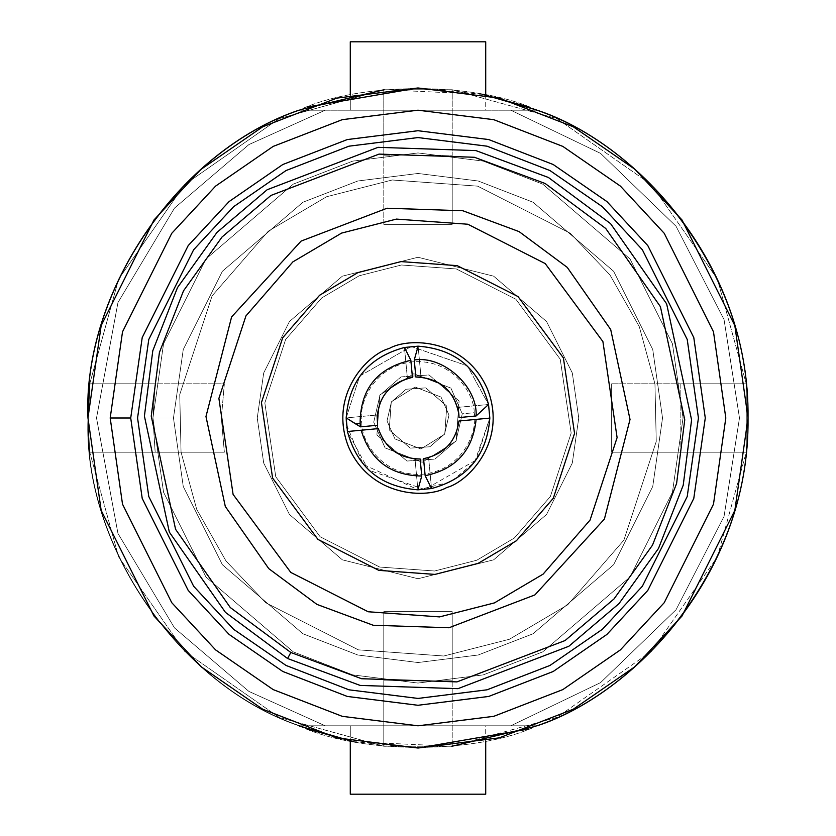 <?xml version="1.0" encoding="UTF-8"?>
<svg xmlns="http://www.w3.org/2000/svg" width="836" height="836" viewBox="0 0 836 836"><rect width="100%" height="100%" fill="white"/><g stroke="black" fill="none" stroke-linecap="round" stroke-linejoin="round"><path stroke-width="0.63" stroke-dasharray="4.18 3.13" d="M89.745 383.797L87.968 418C82.482 291.503 178.967 150.72 298.922 110.195L299.905 110.195C179.688 150.396 82.795 291.356 88.323 418C82.795 291.356 179.688 150.396 299.905 110.195L298.922 110.195C178.967 150.72 82.482 291.503 87.968 418L89.619 450.97L87.968 418C82.482 544.497 178.967 685.28 298.922 725.805C178.967 685.28 82.482 544.497 87.968 418C82.482 544.497 178.967 685.28 298.922 725.805C359.261 754.49 476.353 754.594 537.078 725.805C476.353 754.594 359.261 754.49 298.922 725.805L537.078 725.805C631.483 694.967 749.923 575.868 748.032 418C749.923 260.132 631.483 141.033 537.078 110.195L510.786 110.195L600.562 153.385L676.052 226.274L724.049 319.582L739.484 418L747.677 418C753.205 291.356 656.312 150.396 536.095 110.195L299.905 110.195C179.688 150.396 82.795 291.356 88.323 418C82.795 544.644 179.688 685.604 299.905 725.805L325.214 725.805L248.867 691.393L174.494 627.899L117.96 533.452L96.516 418L117.96 302.548L174.494 208.101L248.867 144.607L325.214 110.195L298.922 110.195L537.078 110.195C476.739 81.51 359.647 81.406 298.922 110.195C359.647 81.406 476.739 81.51 537.078 110.195C631.483 141.033 749.923 260.132 748.032 418C749.923 575.868 631.483 694.967 537.078 725.805L299.905 725.805C179.688 685.604 82.795 544.644 88.323 418C82.795 291.356 179.688 150.396 299.905 110.195L325.214 110.195L299.905 110.195L325.214 110.195L248.867 144.607L174.494 208.101L117.96 302.548L96.516 418L117.96 533.452L174.494 627.899L248.867 691.393L325.214 725.805L298.922 725.805L536.095 725.805C656.312 685.604 753.205 544.644 747.677 418L739.484 418L724.049 516.418L676.052 609.726L600.562 682.615L510.786 725.805L536.095 725.805L510.786 725.805L600.562 682.615L676.052 609.726L724.049 516.418L739.484 418L747.677 418C753.205 544.644 656.312 685.604 536.095 725.805L299.905 725.805C179.688 685.604 82.795 544.644 88.323 418L88.323 418C82.795 544.644 179.688 685.604 299.905 725.805L298.922 725.805C178.967 685.28 82.482 544.497 87.968 418L89.745 383.797L118.628 279.099L184.631 184.631L279.099 118.628L383.797 89.745L383.797 224.351L452.203 224.351L452.203 89.745L556.901 118.628L651.369 184.631L717.372 279.099L746.255 383.797L611.649 383.797L611.649 452.203L746.255 452.203L717.372 556.901L651.369 651.369L556.901 717.372L452.203 746.255L452.203 611.649L383.797 611.649L383.797 746.255L279.099 717.372L184.631 651.369L118.628 556.901L89.745 452.203L224.351 452.203L221.352 418L224.351 452.203L221.352 418L224.351 383.797L89.745 383.797L224.351 383.797L221.352 418L224.351 452.203L155.162 452.203L152.946 418L155.162 383.797L152.946 418L155.162 383.797L224.351 383.797L221.352 418L224.351 383.797L89.745 383.797L155.162 383.797L152.946 418L155.162 452.203L224.351 452.203L89.745 452.203L118.628 556.901L184.631 651.369L279.099 717.372L383.797 746.255L452.203 746.255L556.901 717.372L651.369 651.369L717.372 556.901L746.255 452.203L611.649 452.203L611.649 383.797L680.838 383.797L680.838 452.203L611.649 452.203L611.649 383.797L611.649 452.203L680.838 452.203L680.838 383.797L611.649 383.797L746.255 383.797L717.372 279.099L651.369 184.631L556.901 118.628L452.203 89.745L383.797 89.745L279.099 118.628L184.631 184.631L118.628 279.099L89.745 383.797M130.719 418L142.214 337.566L188.173 245.627L229.106 201.56L282.808 164.514L347.285 139.56L418 130.719L488.715 139.56L553.192 164.514L606.894 201.56L647.827 245.627L693.786 337.566L705.281 418L693.786 498.434L647.827 590.373L606.894 634.44L553.192 671.486L488.715 696.44L418 705.281L347.285 696.44L282.808 671.486L229.106 634.44L188.173 590.373L142.214 498.434L130.719 418L142.214 498.434L188.173 590.373L229.106 634.44L282.808 671.486L347.285 696.44L418 705.281L488.715 696.44L553.192 671.486L606.894 634.44L647.827 590.373L693.786 498.434L705.281 418L693.786 337.566L647.827 245.627L606.894 201.56L553.192 164.514L488.715 139.56L418 130.719L347.285 139.56L282.808 164.514L229.106 201.56L188.173 245.627L142.214 337.566L130.719 418L142.214 337.566L188.173 245.627L229.106 201.56L282.808 164.514L347.285 139.56L418 130.719L488.715 139.56L553.192 164.514L606.894 201.56L647.827 245.627L693.786 337.566L705.281 418L693.786 498.434L647.827 590.373L606.894 634.44L553.192 671.486L488.715 696.44L418 705.281L347.285 696.44L282.808 671.486L229.106 634.44L188.173 590.373L142.214 498.434L130.719 418L142.214 337.566L188.173 245.627L229.106 201.56L282.808 164.514L347.285 139.56L418 130.719L488.715 139.56L553.192 164.514L606.894 201.56L647.827 245.627L693.786 337.566L705.281 418L693.786 498.434L647.827 590.373L606.894 634.44L553.192 671.486L488.715 696.44L418 705.281L347.285 696.44L282.808 671.486L229.106 634.44L188.173 590.373L142.214 498.434L130.719 418L142.214 498.434L188.173 590.373L229.106 634.44L282.808 671.486L347.285 696.44L418 705.281L488.715 696.44L553.192 671.486L606.894 634.44L647.827 590.373L693.786 498.434L705.281 418L693.786 337.566L647.827 245.627L606.894 201.56L553.192 164.514L488.715 139.56L418 130.719L347.285 139.56L282.808 164.514L229.106 201.56L188.173 245.627L142.214 337.566L130.719 418L142.214 498.434L188.173 590.373L229.106 634.44L282.808 671.486L347.285 696.44L418 705.281L488.715 696.44L553.192 671.486L606.894 634.44L647.827 590.373L693.786 498.434L705.281 418L693.786 337.566L647.827 245.627L606.894 201.56L553.192 164.514L488.715 139.56L418 130.719L347.285 139.56L282.808 164.514L229.106 201.56L188.173 245.627L142.214 337.566L130.719 418L142.214 498.434L188.173 590.373L229.106 634.44L282.808 671.486L347.285 696.44L418 705.281L488.715 696.44L553.192 671.486L606.894 634.44L647.827 590.373L693.786 498.434L705.281 418L693.786 337.566L647.827 245.627L606.894 201.56L553.192 164.514L488.715 139.56L418 130.719L347.285 139.56L282.808 164.514L229.106 201.56L188.173 245.627L142.214 337.566L130.719 418L142.214 337.566L188.173 245.627L229.106 201.56L282.808 164.514L347.285 139.56L418 130.719L488.715 139.56L553.192 164.514L606.894 201.56L647.827 245.627L693.786 337.566L705.281 418L693.786 498.434L647.827 590.373L606.894 634.44L553.192 671.486L488.715 696.44L418 705.281L347.285 696.44L282.808 671.486L229.106 634.44L188.173 590.373L142.214 498.434L130.719 418L142.214 337.566L188.173 245.627L229.106 201.56L282.808 164.514L347.285 139.56L418 130.719L488.715 139.56L553.192 164.514L606.894 201.56L647.827 245.627L693.786 337.566L705.281 418L693.786 498.434L647.827 590.373L606.894 634.44L553.192 671.486L488.715 696.44L418 705.281L347.285 696.44L282.808 671.486L229.106 634.44L188.173 590.373L142.214 498.434L130.719 418L142.214 498.434L188.173 590.373L229.106 634.44L282.808 671.486L347.285 696.44L418 705.281L488.715 696.44L553.192 671.486L606.894 634.44L647.827 590.373L693.786 498.434L705.281 418L693.786 337.566L647.827 245.627L606.894 201.56L553.192 164.514L488.715 139.56L418 130.719L347.285 139.56L282.808 164.514L229.106 201.56L188.173 245.627L142.214 337.566L130.719 418M257.258 418L263.685 463.008L289.413 514.443L342.352 559.827L418 578.742L493.648 559.827L546.587 514.443L572.315 463.008L578.742 418L572.315 372.992L546.587 321.557L493.648 276.173L418 257.258L342.352 276.173L289.413 321.557L263.685 372.992L257.258 418L263.685 372.992L289.413 321.557L342.352 276.173L418 257.258L493.648 276.173L546.587 321.557L572.315 372.992L578.742 418L572.315 463.008L546.587 514.443L493.648 559.827L418 578.742L342.352 559.827L289.413 514.443L263.685 463.008L257.258 418L263.685 463.008L289.413 514.443L342.352 559.827L418 578.742L493.648 559.827L546.587 514.443L572.315 463.008L578.742 418L572.315 372.992L546.587 321.557L493.648 276.173L418 257.258L342.352 276.173L289.413 321.557L263.685 372.992L257.258 418L263.685 372.992L289.413 321.557L342.352 276.173L418 257.258L493.648 276.173L546.587 321.557L572.315 372.992L578.742 418L572.315 463.008L546.587 514.443L493.648 559.827L418 578.742L342.352 559.827L289.413 514.443L263.685 463.008L257.258 418M383.797 155.162L452.203 155.162L383.797 155.162L452.203 155.162L452.203 224.351L383.797 224.351L383.797 89.745L383.797 155.162L383.797 89.745L452.203 89.745L452.203 224.351L452.203 89.745L452.203 155.162L383.797 155.162M452.203 680.838L383.797 680.838L452.203 680.838L383.797 680.838L383.797 611.649L452.203 611.649L452.203 680.838L452.203 611.649L383.797 611.649L452.203 611.649L452.203 746.255L452.203 680.838L452.203 746.255L383.797 746.255L383.797 611.649L383.797 746.255L383.797 680.838L452.203 680.838M350.284 110.195L485.716 110.195L350.284 110.195L485.716 110.195L350.284 110.195L350.284 94.99L350.284 110.195M384.152 89.713L482.403 94.311M746.266 452.098L746.255 383.849M298.922 110.195C178.967 150.72 82.482 291.503 87.968 418L89.745 452.203L155.162 452.203L152.946 418L155.162 452.203L89.745 452.203L87.979 418M353.544 741.678L418.157 748.032M482.456 94.322L417.843 87.968M739.484 418L724.049 319.582L676.052 226.274L600.562 153.385L510.786 110.195L536.095 110.195C656.312 150.396 753.205 291.356 747.677 418L739.484 418M451.848 746.287L353.597 741.689M350.284 725.805L485.716 725.805L350.284 725.805L485.716 725.805L350.284 725.805L350.284 741.01L350.284 725.805M485.716 794.2L350.284 794.2L485.716 794.2M485.716 41.8L350.284 41.8L485.716 41.8M536.095 725.805C656.312 685.604 753.205 544.644 747.677 418C753.205 291.356 656.312 150.396 536.095 110.195C656.312 150.396 753.205 291.356 747.677 418C753.205 544.644 656.312 685.604 536.095 725.805M537.078 725.805C631.483 694.967 749.923 575.868 748.032 418C749.923 260.132 631.483 141.033 537.078 110.195M452.203 224.351L383.797 224.351L452.203 224.351M746.255 383.797L680.838 383.797L680.838 452.203L746.255 452.203L680.838 452.203L680.838 383.797L746.255 383.797L746.255 452.203L746.255 383.797M452.203 746.255L383.797 746.255L452.203 746.255M746.266 383.902L746.255 452.151M383.797 89.745L452.203 89.745L383.797 89.745M698.436 418L687.223 496.521L642.351 586.266L602.401 629.289L549.973 665.446L487.033 689.815L418 698.436L348.967 689.815L286.027 665.446L233.599 629.289L193.649 586.266L148.777 496.521L137.564 418L148.777 339.479L193.649 249.734L233.599 206.711L286.027 170.554L348.967 146.185L418 137.564L487.033 146.185L549.973 170.554L602.401 206.711L642.351 249.734L687.223 339.479L698.436 418L687.223 339.479L642.351 249.734L602.401 206.711L549.973 170.554L487.033 146.185L418 137.564L348.967 146.185L286.027 170.554L233.599 206.711L193.649 249.734L148.777 339.479L137.564 418L148.777 496.521L193.649 586.266L233.599 629.289L286.027 665.446L348.967 689.815L418 698.436L487.033 689.815L549.973 665.446L602.401 629.289L642.351 586.266L687.223 496.521L698.436 418M173.47 418L183.251 349.532L222.376 271.282L302.925 202.239L357.808 180.994L418 173.47L478.192 180.994L533.075 202.239L613.624 271.282L652.749 349.532L662.53 418L652.749 486.468L613.624 564.718L533.075 633.761L478.192 655.006L418 662.53L357.808 655.006L302.925 633.761L222.376 564.718L183.251 486.468L173.47 418L183.251 486.468L222.376 564.718L302.925 633.761L357.808 655.006L418 662.53L478.192 655.006L533.075 633.761L613.624 564.718L652.749 486.468L662.53 418L652.749 349.532L613.624 271.282L533.075 202.239L478.192 180.994L418 173.47L357.808 180.994L302.925 202.239L222.376 271.282L183.251 349.532L173.47 418L183.251 486.468L222.376 564.718L302.925 633.761L357.808 655.006L418 662.53L478.192 655.006L533.075 633.761L613.624 564.718L652.749 486.468L662.53 418L652.749 349.532L613.624 271.282L533.075 202.239L478.192 180.994L418 173.47L357.808 180.994L302.925 202.239L222.376 271.282L183.251 349.532L173.47 418L183.251 349.532L222.376 271.282L302.925 202.239L357.808 180.994L418 173.47L478.192 180.994L533.075 202.239L613.624 271.282L652.749 349.532L662.53 418L652.749 486.468L613.624 564.718L533.075 633.761L478.192 655.006L418 662.53L357.808 655.006L302.925 633.761L222.376 564.718L183.251 486.468L173.47 418L152.946 418L163.553 343.784L205.959 258.972L293.269 184.129L352.761 161.108L418 152.946L483.239 161.108L542.731 184.129L630.041 258.972L672.447 343.784L683.054 418L672.447 492.216L630.041 577.028L542.731 651.871L483.239 674.892L418 683.054L352.761 674.892L293.269 651.871L205.959 577.028L163.553 492.216L152.946 418L163.553 492.216L205.959 577.028L293.269 651.871L352.761 674.892L418 683.054L483.239 674.892L542.731 651.871L630.041 577.028L672.447 492.216L683.054 418L672.447 343.784L630.041 258.972L542.731 184.129L483.239 161.108L418 152.946L352.761 161.108L293.269 184.129L205.959 258.972L163.553 343.784L152.946 418L173.47 418M406.118 389.231L391.238 402.116L389.231 429.882L410.246 448.138L429.882 446.769L444.762 433.884L446.769 406.118L425.754 387.862L406.118 389.231L425.754 387.862L446.769 406.118L444.762 433.884L429.882 446.769L410.246 448.138L389.231 429.882L391.238 402.116L406.118 389.231L391.238 402.116L389.231 429.882L410.246 448.138L429.882 446.769L444.762 433.884L446.769 406.118L425.754 387.862L406.118 389.231L425.754 387.862L446.769 406.118L444.762 433.884L429.882 446.769L410.246 448.138L389.231 429.882L391.238 402.116L406.118 389.231M357.923 272.599L401.04 261.595L457.177 265.639L518.027 296.571L563.401 357.923L574.562 433.414L553.296 498.277L516.376 540.767L478.077 563.401L434.96 574.405L378.823 570.361L317.973 539.429L272.599 478.077L261.438 402.586L282.704 337.723L319.624 295.233L357.923 272.599L319.624 295.233L282.704 337.723L261.438 402.586L272.599 478.077L317.973 539.429L378.823 570.361L434.96 574.405L478.077 563.401L516.376 540.767L553.296 498.277L574.562 433.414L563.401 357.923L518.027 296.571L457.177 265.639L401.04 261.595L357.923 272.599M359.229 275.765L401.416 265.002L456.331 268.952L515.854 299.215L560.235 359.229L571.155 433.079L550.36 496.532L514.245 538.091L476.771 560.235L434.584 570.998L379.669 567.048L320.146 536.785L275.765 476.771L264.845 402.921L285.64 339.468L321.755 297.909L359.229 275.765L401.416 265.002L456.331 268.952L515.854 299.215L560.235 359.229L571.155 433.079L550.36 496.532L514.245 538.091L476.771 560.235L434.584 570.998L379.669 567.048L320.146 536.785L275.765 476.771L264.845 402.921L285.64 339.468L321.755 297.909L359.229 275.765L321.755 297.909L285.64 339.468L264.845 402.921L275.765 476.771L320.146 536.785L379.669 567.048L434.584 570.998L476.771 560.235L514.245 538.091L550.36 496.532L571.155 433.079L560.235 359.229L515.854 299.215L456.331 268.952L401.416 265.002L359.229 275.765L321.755 297.909L285.64 339.468L264.845 402.921L275.765 476.771L320.146 536.785L379.669 567.048L434.584 570.998L476.771 560.235L514.245 538.091L550.36 496.532L571.155 433.079L560.235 359.229L515.854 299.215L456.331 268.952L401.416 265.002L359.229 275.765M509.417 639.258L567.707 604.815L623.886 540.16L656.25 441.46L654.954 383.86L639.258 326.583L609.946 274.929L570.215 233.223L477.628 186.146L392.199 179.991L326.583 196.742L268.293 231.185L212.114 295.839L179.75 394.54L181.046 452.14L196.742 509.417L226.054 561.071L265.785 602.777L358.372 649.854L443.801 656.009L509.417 639.258L443.801 656.009L358.372 649.854L265.785 602.777L226.054 561.071L196.742 509.417L181.046 452.14L179.75 394.54L212.114 295.839L268.293 231.185L326.583 196.742L392.199 179.991L477.628 186.146L570.215 233.223L609.946 274.929L639.258 326.583L654.954 383.86L656.25 441.46L623.886 540.16L567.707 604.815L509.417 639.258L443.801 656.009L358.372 649.854L265.785 602.777L226.054 561.071L196.742 509.417L181.046 452.14L179.75 394.54L212.114 295.839L268.293 231.185L326.583 196.742L392.199 179.991L477.628 186.146L570.215 233.223L609.946 274.929L639.258 326.583L654.954 383.86L656.25 441.46L623.886 540.16L567.707 604.815L509.417 639.258L567.707 604.815L623.886 540.16L656.25 441.46L654.954 383.86L639.258 326.583L609.946 274.929L570.215 233.223L477.628 186.146L392.199 179.991L326.583 196.742L268.293 231.185L212.114 295.839L179.75 394.54L181.046 452.14L196.742 509.417L226.054 561.071L265.785 602.777L358.372 649.854L443.801 656.009L509.417 639.258M494.4 602.913L543.118 574.123L590.059 520.086L617.104 437.604L602.913 341.6L545.208 263.57L467.826 224.236L396.431 219.095L341.6 233.087L292.882 261.877L245.941 315.914L218.896 398.396L233.087 494.4L290.792 572.43L368.174 611.764L439.569 616.905L494.4 602.913L439.569 616.905L368.174 611.764L290.792 572.43L233.087 494.4L218.896 398.396L245.941 315.914L292.882 261.877L341.6 233.087L396.431 219.095L467.826 224.236L545.208 263.57L602.913 341.6L617.104 437.604L590.059 520.086L543.118 574.123L494.4 602.913M446.727 487.534C427.541 498.737 370.672 497.807 348.466 446.727C328.14 394.864 367.777 354.067 389.273 348.466C408.459 337.263 465.328 338.193 487.534 389.273C507.86 441.136 468.223 481.933 446.727 487.534C468.223 481.933 507.86 441.136 487.534 389.273C465.328 338.193 408.459 337.263 389.273 348.466C367.777 354.067 328.14 394.864 348.466 446.727C370.672 497.807 427.541 498.737 446.727 487.534M401.019 376.911L429.077 374.946L459.089 401.019L456.237 440.687L434.981 459.089L406.923 461.054L376.911 434.981L379.763 395.313L401.019 376.911L379.763 395.313L376.911 434.981L406.923 461.054L434.981 459.089L456.237 440.687L459.089 401.019L429.077 374.946L401.019 376.911L429.077 374.946L459.089 401.019L456.237 440.687L434.981 459.089L406.923 461.054L376.911 434.981L379.763 395.313L401.019 376.911L379.763 395.313L376.911 434.981L406.923 461.054L434.981 459.089L456.237 440.687L459.089 401.019L429.077 374.946L401.019 376.911M316.917 604.397L268.774 568.637L225.302 506.47L205.969 416.527L231.603 316.917L301.096 241.092L387.026 208.237L462.851 210.756L519.083 231.603L567.226 267.363L610.698 329.53L630.03 419.473L604.397 519.083L534.904 594.908L448.974 627.763L373.149 625.244L316.917 604.397L373.149 625.244L448.974 627.763L534.904 594.908L604.397 519.083L630.03 419.473L610.698 329.53L567.226 267.363L519.083 231.603L462.851 210.756L387.026 208.237L301.096 241.092L231.603 316.917L205.969 416.527L225.302 506.47L268.774 568.637L316.917 604.397M287.574 658.507L360.128 685.415L457.961 688.665L568.835 646.27L619.006 603.613L658.507 548.426L683.221 485.214L691.591 419.902L666.647 303.844L610.552 223.63L548.426 177.493L475.872 150.584L378.039 147.335L267.165 189.73L216.994 232.387L177.493 287.574L152.779 350.786L144.409 416.098L169.353 532.156L225.448 612.37L287.574 658.507L225.448 612.37L169.353 532.156L144.409 416.098L152.779 350.786L177.493 287.574L216.994 232.387L267.165 189.73L378.039 147.335L475.872 150.584L548.426 177.493L610.552 223.63L666.647 303.844L691.591 419.902L683.221 485.214L658.507 548.426L619.006 603.613L568.835 646.27L457.961 688.665L360.128 685.415L287.574 658.507M458.191 409.703L458.556 411.709M421.01 377.067C439.59 379.492 451.795 389.597 457.647 407.393L488.537 404.478L467.428 365.896L411.26 346.501L359.699 376.054L346.177 417.895L377.067 414.99L346.177 417.895L359.699 376.054L411.26 346.501L467.428 365.896L488.537 404.478L457.647 407.393C451.795 389.597 439.59 379.492 421.01 377.067L418.104 346.177L421.01 377.067M462.266 413.83L450.907 388.103L413.83 373.734L380.087 394.78L373.734 422.17L385.093 447.897L422.17 462.266L455.913 441.22L462.266 413.83L455.913 441.22L422.17 462.266L385.093 447.897L373.734 422.17L380.087 394.78L413.83 373.734L450.907 388.103L462.266 413.83L450.907 388.103L413.83 373.734L380.087 394.78L373.734 422.17L385.093 447.897L422.17 462.266L455.913 441.22L462.266 413.83L450.907 388.103L413.83 373.734L380.087 394.78L373.734 422.17L385.093 447.897L422.17 462.266L455.913 441.22L462.266 413.83L474.179 412.702C477.983 428.92 464.806 469.498 423.298 474.179C381.644 477.335 361.11 439.945 361.821 423.298C358.017 407.08 371.194 366.502 412.702 361.821C454.356 358.665 474.89 396.055 474.179 412.702L462.266 413.83L455.913 441.22L422.17 462.266L385.093 447.897L373.734 422.17L380.087 394.78L413.83 373.734L450.907 388.103L462.266 413.83L455.913 441.22L422.17 462.266L385.093 447.897L373.734 422.17L380.087 394.78L413.83 373.734L450.907 388.103L462.266 413.83L450.907 388.103L413.83 373.734L380.087 394.78L373.734 422.17L385.093 447.897L422.17 462.266L455.913 441.22L462.266 413.83L455.913 441.22L422.17 462.266L385.093 447.897L373.734 422.17L380.087 394.78L413.83 373.734L450.907 388.103L462.266 413.83M346.501 424.74L363.137 464.346L418.209 489.823L450.876 481.86L474.66 462.141L489.823 418.104L458.933 421.01L489.823 418.104L476.301 459.946L424.74 489.499L368.571 470.104L347.462 431.522L378.353 428.607L347.462 431.522M414.99 458.933C396.41 456.508 384.205 446.403 378.353 428.607C384.205 446.403 396.41 456.508 414.99 458.933L417.895 489.823L414.99 458.933L420.142 458.985M412.451 377.339L407.393 378.353L404.478 347.462L407.393 378.353C389.597 384.205 379.492 396.41 377.067 414.99C379.492 396.41 389.597 384.205 407.393 378.353M423.549 458.661L428.607 457.647L431.522 488.537L428.607 457.647C446.403 451.795 456.508 439.59 458.933 421.01C456.508 439.59 446.403 451.795 428.607 457.647L423.549 458.661M458.859 414.144L458.232 409.891M458.212 409.797L457.647 407.393M347.274 430.488L346.867 427.927M346.783 427.321L346.501 424.782M474.179 412.702C474.89 396.055 454.356 358.665 412.702 361.821C371.194 366.502 358.017 407.08 361.821 423.298C361.11 439.945 381.644 477.335 423.298 474.179C464.806 469.498 477.983 428.92 474.179 412.702M448.984 415.084L444.543 434.25L420.916 448.984L394.968 438.931L387.016 420.916L391.457 401.75L415.084 387.016L441.032 397.069L448.984 415.084L444.543 434.25L420.916 448.984L394.968 438.931L387.016 420.916L391.457 401.75L415.084 387.016L441.032 397.069L448.984 415.084L441.032 397.069L415.084 387.016L391.457 401.75L387.016 420.916L394.968 438.931L420.916 448.984L444.543 434.25L448.984 415.084L441.032 397.069L415.084 387.016L391.457 401.75L387.016 420.916L394.968 438.931L420.916 448.984L444.543 434.25L448.984 415.084L444.543 434.25L420.916 448.984L394.968 438.931L387.016 420.916L391.457 401.75L415.084 387.016L441.032 397.069L448.984 415.084L441.032 397.069L415.084 387.016L391.457 401.75L387.016 420.916L394.968 438.931L420.916 448.984L444.543 434.25L448.984 415.084L444.543 434.25L420.916 448.984L394.968 438.931L387.016 420.916L391.457 401.75L415.084 387.016L441.032 397.069L448.984 415.084L441.032 397.069L415.084 387.016L391.457 401.75L387.016 420.916L394.968 438.931L420.916 448.984L444.543 434.25L448.984 415.084M485.716 741.01L485.716 725.805M485.716 94.99L485.716 110.195"/><path stroke-width="1.25" d="M87.968 418L101.166 510.409L153.981 616.017L200.995 666.658L262.692 709.2L336.762 737.875L418 748.032L499.238 737.875L573.308 709.2L635.005 666.658L682.019 616.017L734.834 510.409L748.032 418L734.834 325.591L682.019 219.983L635.005 169.342L573.308 126.8L499.238 98.126L418 87.968L336.762 98.126L262.692 126.8L200.995 169.342L153.981 219.983L101.166 325.591L87.968 418L101.166 325.591L153.981 219.983L200.995 169.342L262.692 126.8L336.762 98.126L418 87.968L499.238 98.126L573.308 126.8L635.005 169.342L682.019 219.983L734.834 325.591L748.032 418L734.834 510.409L682.019 616.017L635.005 666.658L573.308 709.2L499.238 737.875L418 748.032L336.762 737.875L262.692 709.2L200.995 666.658L153.981 616.017L101.166 510.409L87.968 418L89.745 383.797L87.968 418C82.482 291.503 178.967 150.72 298.922 110.195M130.719 418L142.214 498.434L188.173 590.373L229.106 634.44L282.808 671.486L347.285 696.44L418 705.281L488.715 696.44L553.192 671.486L606.894 634.44L647.827 590.373L693.786 498.434L705.281 418L693.786 337.566L647.827 245.627L606.894 201.56L553.192 164.514L488.715 139.56L418 130.719L347.285 139.56L282.808 164.514L229.106 201.56L188.173 245.627L142.214 337.566L130.719 418L142.214 337.566L188.173 245.627L229.106 201.56L282.808 164.514L347.285 139.56L418 130.719L488.715 139.56L553.192 164.514L606.894 201.56L647.827 245.627L693.786 337.566L705.281 418L693.786 498.434L647.827 590.373L606.894 634.44L553.192 671.486L488.715 696.44L418 705.281L347.285 696.44L282.808 671.486L229.106 634.44L188.173 590.373L142.214 498.434L130.719 418L110.195 418L122.516 331.819L171.756 233.317L215.615 186.094L273.153 146.415L342.237 119.673L418 110.195L493.762 119.673L562.847 146.415L620.385 186.094L664.244 233.317L713.484 331.819L725.805 418L713.484 504.181L664.244 602.683L620.385 649.906L562.847 689.585L493.762 716.327L418 725.805L342.237 716.327L273.153 689.585L215.615 649.906L171.756 602.683L122.516 504.181L110.195 418L122.516 504.181L171.756 602.683L215.615 649.906L273.153 689.585L342.237 716.327L418 725.805L493.762 716.327L562.847 689.585L620.385 649.906L664.244 602.683L713.484 504.181L725.805 418L713.484 331.819L664.244 233.317L620.385 186.094L562.847 146.415L493.762 119.673L418 110.195L342.237 119.673L273.153 146.415L215.615 186.094L171.756 233.317L122.516 331.819L110.195 418L130.719 418M300.019 109.777L384.152 89.713M482.403 94.311L527.579 106.694M89.619 450.97L89.745 452.203L89.619 450.97M299.581 726.056L353.544 741.678M418.157 748.032L528.101 729.128M536.419 109.944L482.456 94.322M417.843 87.968L307.899 106.872M535.98 726.223L451.848 746.287M353.597 741.689L308.421 729.305M350.284 794.2L485.716 794.2L350.284 794.2L350.284 741.01L350.284 794.2M350.284 41.8L485.716 41.8L350.284 41.8L350.284 94.99L350.284 41.8M537.078 110.195C631.483 141.033 749.923 260.132 748.032 418C749.923 575.868 631.483 694.967 537.078 725.805M698.436 418L687.223 339.479L642.351 249.734L602.401 206.711L549.973 170.554L487.033 146.185L418 137.564L348.967 146.185L286.027 170.554L233.599 206.711L193.649 249.734L148.777 339.479L137.564 418L148.777 496.521L193.649 586.266L233.599 629.289L286.027 665.446L348.967 689.815L418 698.436L487.033 689.815L549.973 665.446L602.401 629.289L642.351 586.266L687.223 496.521L698.436 418L687.223 496.521L642.351 586.266L602.401 629.289L549.973 665.446L487.033 689.815L418 698.436L348.967 689.815L286.027 665.446L233.599 629.289L193.649 586.266L148.777 496.521L137.564 418L148.777 339.479L193.649 249.734L233.599 206.711L286.027 170.554L348.967 146.185L418 137.564L487.033 146.185L549.973 170.554L602.401 206.711L642.351 249.734L687.223 339.479L698.436 418M494.4 602.913L543.118 574.123L590.059 520.086L617.104 437.604L602.913 341.6L545.208 263.57L467.826 224.236L396.431 219.095L341.6 233.087L292.882 261.877L245.941 315.914L218.896 398.396L233.087 494.4L290.792 572.43L368.174 611.764L439.569 616.905L494.4 602.913L439.569 616.905L368.174 611.764L290.792 572.43L233.087 494.4L218.896 398.396L245.941 315.914L292.882 261.877L341.6 233.087L396.431 219.095L467.826 224.236L545.208 263.57L602.913 341.6L617.104 437.604L590.059 520.086L543.118 574.123L494.4 602.913M357.923 272.599L401.04 261.595L457.177 265.639L518.027 296.571L563.401 357.923L574.562 433.414L553.296 498.277L516.376 540.767L478.077 563.401L434.96 574.405L378.823 570.361L317.973 539.429L272.599 478.077L261.438 402.586L282.704 337.723L319.624 295.233L357.923 272.599L319.624 295.233L282.704 337.723L261.438 402.586L272.599 478.077L317.973 539.429L378.823 570.361L434.96 574.405L478.077 563.401L516.376 540.767L553.296 498.277L574.562 433.414L563.401 357.923L518.027 296.571L457.177 265.639L401.04 261.595L357.923 272.599M446.727 487.534C427.541 498.737 370.672 497.807 348.466 446.727C328.14 394.864 367.777 354.067 389.273 348.466C408.459 337.263 465.328 338.193 487.534 389.273C507.86 441.136 468.223 481.933 446.727 487.534C468.223 481.933 507.86 441.136 487.534 389.273C465.328 338.193 408.459 337.263 389.273 348.466C367.777 354.067 328.14 394.864 348.466 446.727C370.672 497.807 427.541 498.737 446.727 487.534M316.917 604.397L373.149 625.244L448.974 627.763L534.904 594.908L604.397 519.083L630.03 419.473L610.698 329.53L567.226 267.363L519.083 231.603L462.851 210.756L387.026 208.237L301.096 241.092L231.603 316.917L205.969 416.527L225.302 506.47L268.774 568.637L316.917 604.397L268.774 568.637L225.302 506.47L205.969 416.527L231.603 316.917L301.096 241.092L387.026 208.237L462.851 210.756L519.083 231.603L567.226 267.363L610.698 329.53L630.03 419.473L604.397 519.083L534.904 594.908L448.974 627.763L373.149 625.244L316.917 604.397M287.574 658.507L225.448 612.37L169.353 532.156L144.409 416.098L152.779 350.786L177.493 287.574L216.994 232.387L267.165 189.73L378.039 147.335L475.872 150.584L548.426 177.493L610.552 223.63L666.647 303.844L691.591 419.902L683.221 485.214L658.507 548.426L619.006 603.613L568.835 646.27L457.961 688.665L360.128 685.415L287.574 658.507L360.128 685.415L457.961 688.665L568.835 646.27L619.006 603.613L658.507 548.426L683.221 485.214L691.591 419.902L666.647 303.844L610.552 223.63L548.426 177.493L475.872 150.584L378.039 147.335L267.165 189.73L216.994 232.387L177.493 287.574L152.779 350.786L144.409 416.098L169.353 532.156L225.448 612.37L287.574 658.507L290.834 652.498L361.58 678.727L456.968 681.894L565.063 640.554L613.979 598.973L652.498 545.166L676.585 483.532L684.757 419.85L660.43 306.697L605.745 228.489L545.166 183.502L474.42 157.272L379.032 154.106L270.937 195.446L222.021 237.027L183.502 290.834L159.415 352.468L151.243 416.15L175.57 529.303L230.255 607.511L290.834 652.498L230.255 607.511L175.57 529.303L151.243 416.15L159.415 352.468L183.502 290.834L222.021 237.027L270.937 195.446L379.032 154.106L474.42 157.272L545.166 183.502L605.745 228.489L660.43 306.697L684.757 419.85L676.585 483.532L652.498 545.166L613.979 598.973L565.063 640.554L456.968 681.894L361.58 678.727L290.834 652.498L287.574 658.507M457.647 407.393L458.191 409.703M458.556 411.709L458.859 414.144C454.261 390.496 439.924 378.123 415.858 377.015L421.01 377.067L415.858 377.015L414.248 359.982L418.104 346.177C455.296 349.04 478.777 368.467 488.537 404.478L489.823 418.104C486.96 455.296 467.533 478.777 431.522 488.537L417.895 489.823C380.704 486.96 357.223 467.533 347.462 431.522L346.177 417.895L347.462 431.522L361.162 430.226C370.223 460.218 390.422 475.485 421.752 476.018L420.142 458.985C399.169 458.556 385.239 448.43 378.353 428.607L361.162 430.226L378.353 428.607C385.239 448.43 399.169 458.556 420.142 458.985L421.752 476.018L417.895 489.823L421.752 476.018C390.422 475.485 370.223 460.218 361.162 430.226L347.462 431.522C357.223 467.533 380.704 486.96 417.895 489.823L431.522 488.537L425.158 475.694C455.829 469.32 472.821 450.552 476.123 419.39L458.933 421.01C455.871 441.774 444.083 454.324 423.549 458.661L425.158 475.694L423.549 458.661C444.083 454.324 455.871 441.774 458.933 421.01L489.823 418.104L488.537 404.478L476.102 415.962C477.847 386.587 443.299 355.321 414.248 359.982L415.858 377.015C439.924 378.123 454.261 390.496 458.859 414.144L459.037 417.572L476.102 415.962L459.037 417.572L458.859 414.144M360.535 426.851L360.117 423.455L355.572 423.883L360.535 426.851L377.6 425.242C375.928 399.608 387.549 383.64 412.451 377.339L410.842 360.306L412.451 377.339C387.549 383.64 375.928 399.608 377.6 425.242L360.535 426.851L346.177 417.895C349.04 380.704 368.467 357.223 404.478 347.462L418.104 346.177L414.248 359.982C443.299 355.321 477.847 386.587 476.102 415.962L488.537 404.478C478.777 368.467 455.296 349.04 418.104 346.177L404.478 347.462L410.842 360.306C377.235 367.945 360.326 388.991 360.117 423.455L360.535 426.851M377.067 414.99L377.6 425.242M355.572 423.883L360.117 423.455C360.326 388.991 377.235 367.945 410.842 360.306L404.478 347.462C368.467 357.223 349.04 380.704 346.177 417.895L355.572 423.883M489.823 418.104L476.123 419.39C472.821 450.552 455.829 469.32 425.158 475.694L431.522 488.537C467.533 478.777 486.96 455.296 489.823 418.104L488.537 404.478L489.823 418.104M346.177 417.895L346.501 424.74L346.177 417.895M407.393 378.353L412.451 377.339M420.142 458.985L414.99 458.933M347.462 431.522L347.274 430.488M346.867 427.927L346.783 427.321M485.716 794.2L485.716 741.01M485.716 41.8L485.716 94.99"/></g></svg>
